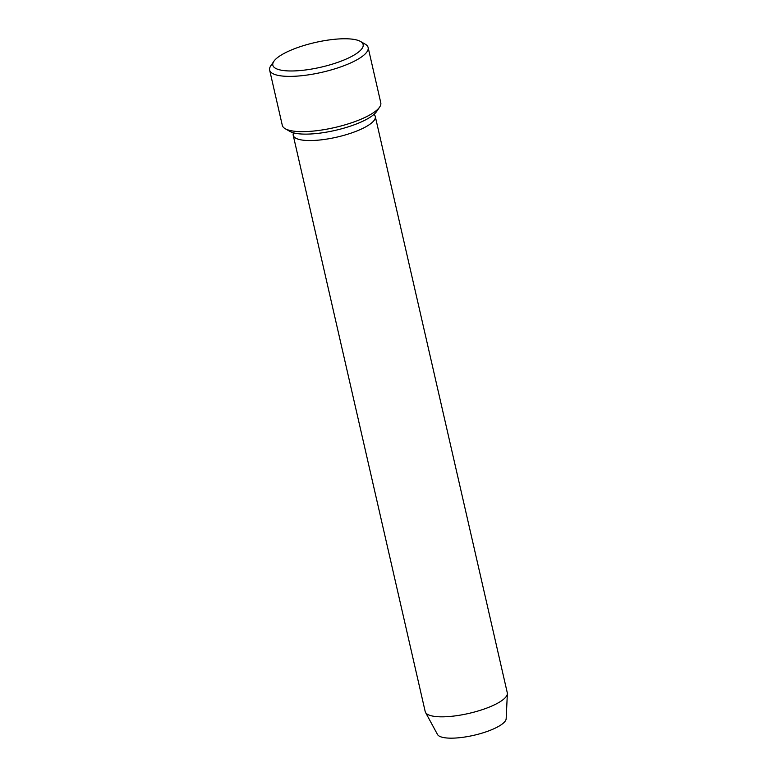 <?xml version="1.0" encoding="UTF-8"?>
<svg xmlns="http://www.w3.org/2000/svg" width="777" height="777" viewBox="0 0 777 777"><rect width="100%" height="100%" fill="white"/><g stroke="black" fill="none" stroke-linecap="round" stroke-linejoin="round"><path stroke-width="1.17" d="M368.133 47.533L380.788 102.797A50.524 13.831 167.1 0 1 379.632 107.09L376.534 111.626A46.309 12.675 167.1 0 1 320.503 133.052A46.309 12.675 167.1 0 1 289.976 131.449L285.217 128.72A50.524 13.831 167.1 0 1 282.304 125.35L269.638 70.095A50.524 13.831 -12.9 0 0 321.979 72.29A50.524 13.831 -12.9 0 0 368.133 47.533A50.524 13.831 -12.9 0 0 365.219 44.163L360.45 41.434A46.309 12.675 -12.9 0 0 329.934 39.831A46.309 12.675 -12.9 0 0 273.902 61.257A46.309 12.675 -12.9 0 0 320.814 67.22A46.309 12.675 -12.9 0 0 360.45 41.434M293.541 132.848A42.104 11.519 -12.9 0 0 293.22 135.315L425.204 711.586A42.104 11.519 -12.9 0 0 425.524 712.422L437.49 734.459A35.334 9.674 -12.9 0 0 473.824 735.304A35.334 9.674 -12.9 0 0 506.167 718.725L507.362 693.676A42.104 11.519 -12.9 0 0 507.284 692.793L375.291 116.511A42.104 11.519 -12.9 0 0 373.931 114.442M425.524 712.422A42.104 11.519 -12.9 0 0 468.813 713.422A42.104 11.519 -12.9 0 0 507.362 693.676M293.22 135.315A42.104 11.519 -12.9 0 0 336.829 137.14A42.104 11.519 -12.9 0 0 375.291 116.511M379.632 107.09A50.524 13.831 167.1 0 1 318.512 130.478A50.524 13.831 167.1 0 1 285.217 128.72M273.902 61.257L270.804 65.792A50.524 13.831 -12.9 0 0 269.638 70.095"/></g></svg>
